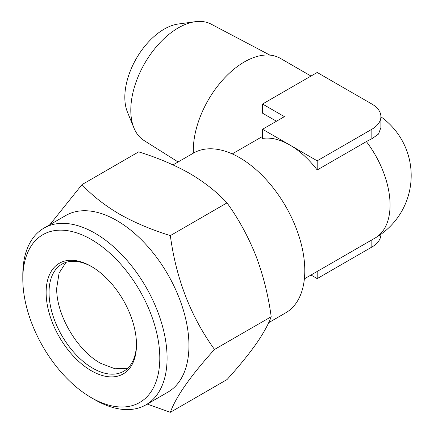 <?xml version="1.0" encoding="UTF-8"?>
<svg xmlns="http://www.w3.org/2000/svg" width="434" height="434" viewBox="0 0 434 434"><rect width="100%" height="100%" fill="white"/><g stroke="black" fill="none" stroke-linecap="round" stroke-linejoin="round"><path stroke-width="0.65" d="M65.984 262.369L59.089 273.067L56.708 288.067C56.089 314.731 77.398 350.927 100.981 363.475L115.048 368.775L127.656 368.298M94.948 399.774L91.303 397.669A96.869 55.926 -120 0 0 159.799 358.121A96.869 55.926 -120 0 0 91.308 239.487A96.869 55.926 -120 0 0 22.812 279.029A96.869 55.926 -120 0 0 91.303 397.669A96.869 55.926 -120 0 0 91.308 397.669L94.948 399.774A102.017 58.899 60 0 1 94.948 399.768A102.017 58.899 60 0 0 145.96 404.824L167.817 392.206A102.017 58.899 60 0 0 183.457 310.456A102.017 58.899 60 0 0 116.811 220.553A102.017 58.899 60 0 0 65.8 215.503L43.942 228.121A102.017 58.899 60 0 1 94.948 233.177A102.017 58.899 60 0 1 161.594 323.075A102.017 58.899 60 0 1 145.96 404.824M22.812 279.029L22.812 274.825A102.017 58.899 60 0 1 43.942 228.121M136.477 343.809A61.829 35.697 60 0 1 123.679 371.282A61.829 35.697 60 0 1 92.762 368.222A61.829 35.697 60 0 1 52.373 313.733A61.829 35.697 60 0 1 61.85 264.187A61.829 35.697 60 0 1 92.041 266.839M91.308 266.411L91.308 266.411A63.89 36.89 60 0 1 136.482 344.661A63.89 36.89 60 0 1 91.308 370.744A63.89 36.89 60 0 1 46.129 292.494A63.89 36.89 60 0 1 91.308 266.411M147.234 404.087L170.34 412.3C176.052 396.589 190.776 375.638 214.515 349.457C190.851 316.782 176.123 278.834 170.34 235.608C151.471 229.776 134.469 222.588 119.334 214.049C104.377 205.184 91.932 195.365 81.993 184.602L49.839 224.714M178.108 161.963L143.979 140.48A67.189 38.789 -60 0 1 133.927 127.932L127.417 112.01A55.644 32.127 -60 0 1 124.824 97.292A55.644 32.127 -60 0 1 178.211 24.022L195.262 21.7A67.189 38.789 -60 0 1 211.152 24.136L269.915 55.129M133.927 127.932A67.189 38.789 -60 0 1 130.797 110.165A67.189 38.789 -60 0 1 195.262 21.7M268.657 322.684L285.691 312.843A92.23 53.246 -120 0 0 304.793 270.626A92.23 53.246 -120 0 0 264.534 177.81A92.23 53.246 -120 0 0 193.466 153.099L173.036 164.893M380.9 116.643L380.9 127.563L378.546 134.041L371.846 138.831A60.912 35.165 120 0 0 366.377 141.582L317.194 169.982A72.136 41.648 -120 0 0 289.869 145.037A72.136 41.648 -120 0 0 262.543 138.43L262.543 129.261L317.194 160.813L371.846 129.261A30.917 17.848 0 0 0 380.9 116.643A30.917 17.848 0 0 0 371.846 104.024L317.194 72.473L262.543 104.024L284.406 116.643L262.543 129.261M310.999 76.048L280.397 58.378A72.136 41.648 120 0 0 244.326 61.953A72.136 41.648 120 0 0 193.38 153.148M276.469 121.227L262.543 113.187L262.543 104.024M317.194 160.813L317.194 169.982M310.999 275.031L317.194 278.612L371.846 247.06A30.917 17.848 0 0 0 380.9 234.441L380.9 234.3M317.194 271.456L317.194 278.612M81.993 184.602L138.668 151.878C157.314 157.613 174.316 164.801 189.674 173.437C204.468 182.177 216.919 191.991 227.015 202.884C238.602 218.942 248.243 236.606 255.935 255.865C263.286 275.378 268.369 295.668 271.19 316.733L214.515 349.457M271.19 316.733C268.353 324.469 263.27 333.627 255.935 344.211C248.221 355.028 238.581 366.822 227.015 379.576L170.34 412.3M227.015 202.884L170.34 235.608M380.9 116.784A72.136 72.136 0 0 1 375.122 238.011A72.136 41.648 -120 0 0 390.063 204.989A72.136 41.648 -120 0 0 366.377 141.582M371.846 129.261L371.846 138.831M371.846 239.904L371.846 247.06M262.543 136.422L232.244 153.913M375.122 238.011L304.38 278.85"/></g></svg>
